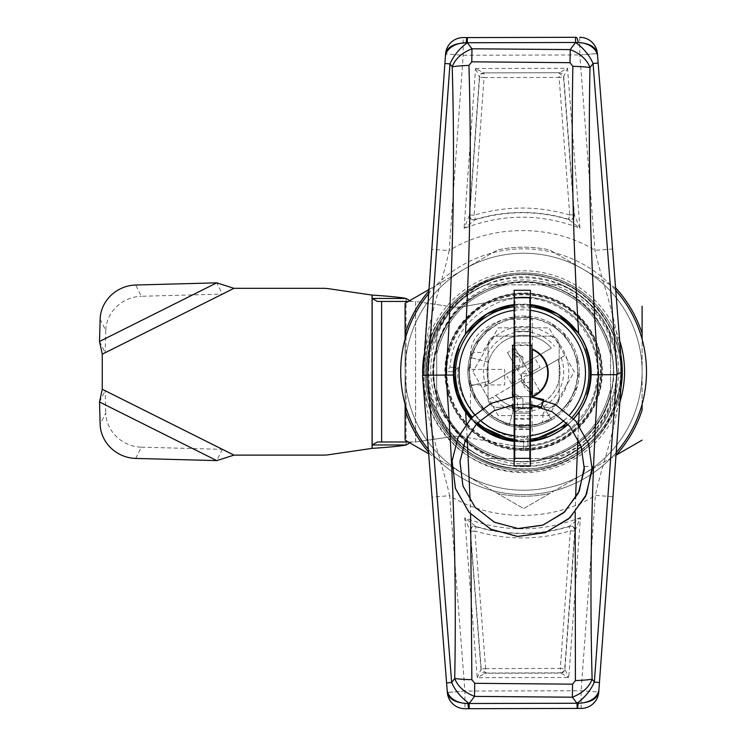 <?xml version="1.0" encoding="UTF-8"?>
<svg xmlns="http://www.w3.org/2000/svg" width="746" height="746" viewBox="0 0 746 746"><rect width="100%" height="100%" fill="white"/><g stroke="black" fill="none" stroke-linecap="round" stroke-linejoin="round"><path stroke-width="0.56" stroke-dasharray="3.73 2.8" d="M601.724 371.722A78.125 78.125 0 0 0 523.599 293.598A78.125 78.125 0 0 0 445.474 371.722L453.81 371.722L445.474 371.722C444.402 329.974 481.851 292.535 523.599 293.598C565.347 292.535 602.787 329.974 601.724 371.722C602.787 413.47 565.347 450.92 523.599 449.847A78.125 78.125 0 0 0 601.724 371.722C602.787 329.974 565.347 292.535 523.599 293.598C481.851 292.535 444.402 329.974 445.474 371.722A78.125 78.125 0 0 0 523.599 449.847L523.599 441.949A70.227 70.227 0 0 1 500.641 438.089M436.699 354.163L436.699 397.338L438.555 396.788C449.633 429.864 472.125 450.472 506.04 458.622L552.469 458.622C579.735 449.53 599.075 431.766 610.498 405.33L610.498 334.394L605.621 324.193A94.798 94.798 0 0 0 561.486 284.823L485.711 284.823C463.154 295.015 446.817 311.352 436.699 333.835C446.891 311.287 463.229 294.95 485.711 284.823L506.04 284.823L485.711 284.823C463.154 295.015 446.817 311.352 436.699 333.835L436.699 354.163L436.699 333.835C446.891 311.287 463.229 294.95 485.711 284.823L506.04 284.823L485.711 284.823C463.154 295.015 446.817 311.352 436.699 333.835L436.699 354.163C445.921 317.162 469.038 294.045 506.04 284.823L485.711 284.823C463.154 295.015 446.817 311.352 436.699 333.835C446.891 311.287 463.229 294.95 485.711 284.823C463.154 295.015 446.817 311.352 436.699 333.835L436.699 354.163L436.699 333.835C446.891 311.287 463.229 294.95 485.711 284.823A94.798 94.798 0 0 0 436.699 333.835L436.699 354.163C445.921 317.162 469.038 294.045 506.04 284.823L485.711 284.823L506.04 284.823C469.038 294.045 445.921 317.162 436.699 354.163L436.699 333.835C446.891 311.287 463.229 294.95 485.711 284.823L506.04 284.823C469.038 294.045 445.921 317.162 436.699 354.163C445.921 317.162 469.038 294.045 506.04 284.823M616.205 452.505A122.894 122.894 0 0 1 428.307 449.325M646.484 371.722A122.894 122.894 0 0 1 523.599 494.617A122.894 122.894 0 0 1 400.705 371.722A122.894 122.894 0 0 1 523.599 248.838A122.894 122.894 0 0 1 646.484 371.722M422.665 373.298A100.952 100.952 0 0 0 619.879 402.057M619.684 340.754A100.952 100.952 0 0 0 423.924 355.758M428.344 294.083A122.894 122.894 0 0 1 615.776 290.455M613.566 371.722A89.977 89.977 0 0 1 523.599 461.699A89.977 89.977 0 0 1 433.622 371.722A89.977 89.977 0 0 1 523.599 281.755A89.977 89.977 0 0 1 613.566 371.722M610.498 354.163C601.276 317.162 578.159 294.045 541.158 284.823L561.486 284.823C584.034 295.015 600.371 311.352 610.498 333.835L610.498 354.163L610.498 333.835C600.306 311.287 583.969 294.95 561.486 284.823L541.158 284.823C578.159 294.045 601.276 317.162 610.498 354.163L610.498 333.835C600.306 311.287 583.969 294.95 561.486 284.823C584.034 295.015 600.371 311.352 610.498 333.835C600.306 311.287 583.969 294.95 561.486 284.823L541.158 284.823C578.159 294.045 601.276 317.162 610.498 354.163L610.498 333.835C600.306 311.287 583.969 294.95 561.486 284.823C584.034 295.015 600.371 311.352 610.498 333.835L610.498 354.163L610.498 333.835C600.306 311.287 583.969 294.95 561.486 284.823L541.158 284.823C578.159 294.045 601.276 317.162 610.498 354.163L610.498 333.835L610.498 354.163C601.276 317.162 578.159 294.045 541.158 284.823L561.486 284.823C584.034 295.015 600.371 311.352 610.498 333.835L610.498 334.394M552.469 458.622L561.486 458.622C584.034 448.43 600.371 432.093 610.498 409.61L610.498 389.281C601.276 426.283 578.159 449.4 541.158 458.622L561.486 458.622C584.034 448.43 600.371 432.093 610.498 409.61C600.306 432.167 583.969 448.505 561.486 458.622C584.034 448.43 600.371 432.093 610.498 409.61L610.498 389.281C601.276 426.283 578.159 449.4 541.158 458.622L561.486 458.622C584.034 448.43 600.371 432.093 610.498 409.61C600.306 432.167 583.969 448.505 561.486 458.622L541.158 458.622L561.486 458.622C584.034 448.43 600.371 432.093 610.498 409.61L610.498 389.281C601.276 426.283 578.159 449.4 541.158 458.622L561.486 458.622L541.158 458.622C578.159 449.4 601.276 426.283 610.498 389.281L610.498 409.61C600.306 432.167 583.969 448.505 561.486 458.622L541.158 458.622C578.159 449.4 601.276 426.283 610.498 389.281L610.498 405.33M610.498 389.281L610.498 409.61C600.306 432.167 583.969 448.505 561.486 458.622L541.158 458.622M438.555 396.788C447.964 427.551 467.901 448.169 498.384 458.622M436.699 397.338L436.699 409.61A94.798 94.798 0 0 0 485.711 458.622L506.04 458.622L485.711 458.622C463.154 448.43 446.817 432.093 436.699 409.61C446.891 432.167 463.229 448.505 485.711 458.622L506.04 458.622C469.038 449.4 445.921 426.283 436.699 389.281L436.699 409.61C446.891 432.167 463.229 448.505 485.711 458.622C463.154 448.43 446.817 432.093 436.699 409.61L436.699 389.281L436.699 409.61C446.891 432.167 463.229 448.505 485.711 458.622L506.04 458.622L485.711 458.622C463.154 448.43 446.817 432.093 436.699 409.61L436.699 389.281L436.699 409.61C446.891 432.167 463.229 448.505 485.711 458.622L506.04 458.622C469.038 449.4 445.921 426.283 436.699 389.281L436.699 409.61C446.891 432.167 463.229 448.505 485.711 458.622C463.154 448.43 446.817 432.093 436.699 409.61C446.891 432.167 463.229 448.505 485.711 458.622L506.04 458.622L485.711 458.622C463.154 448.43 446.817 432.093 436.699 409.61L436.699 389.281C445.921 426.283 469.038 449.4 506.04 458.622C469.038 449.4 445.921 426.283 436.699 389.281C445.921 426.283 469.038 449.4 506.04 458.622L561.486 458.622A94.798 94.798 0 0 0 610.498 409.61L610.498 333.835A94.798 94.798 0 0 0 561.486 284.823C580.397 293.243 595.112 306.364 605.621 324.193M523.599 441.949L523.599 441.511A69.788 69.788 0 0 1 500.641 437.622L523.599 441.511L523.599 449.847A78.125 78.125 0 0 1 445.474 371.722L449.997 367.33C452.421 337.397 468.572 315.754 498.431 302.419C526.023 292.749 551.798 298.465 575.735 319.586C596.856 343.524 602.572 369.289 592.902 396.891C579.567 426.749 557.933 442.891 527.991 445.325L523.599 449.847M476.834 423.523A69.788 69.788 0 0 1 471.276 417.9L476.834 423.523L471.276 417.9M457.699 394.681L453.81 371.722L457.699 394.681A69.788 69.788 0 0 1 453.81 371.722L454.211 371.322M476.535 423.84A70.227 70.227 0 0 1 470.978 418.226M457.233 394.681A70.227 70.227 0 0 1 453.372 371.722M500.641 437.622L523.599 441.511L527.991 436.97C493.069 443.096 452.225 402.253 458.352 367.33L455.797 367.33M542.892 413.974L542.892 421.052L541.409 423.122A54.402 54.402 0 0 1 472.199 353.912L474.269 352.429L481.347 352.429L483.296 351.235A45.208 45.208 0 0 1 555.565 339.756A45.208 45.208 0 0 1 544.086 412.016L542.892 413.974M455.62 369.941L458.352 367.33M541.158 284.823L485.711 284.823A94.798 94.798 0 0 0 436.699 333.835L436.699 389.281M523.599 450.444A78.722 78.722 0 0 1 444.877 371.722A78.722 78.722 0 0 1 523.599 293.001A78.722 78.722 0 0 1 602.32 371.722A78.722 78.722 0 0 1 523.599 450.444M613.436 371.722A89.837 89.837 0 0 0 523.599 281.885A89.837 89.837 0 0 0 433.762 371.722A89.837 89.837 0 0 0 523.599 461.56A89.837 89.837 0 0 0 613.436 371.722M588.37 466.446L584.416 466.371L588.37 466.446M512.605 394.96A5.269 5.269 0 0 0 512.166 394.942L512.166 370.37A7.898 7.898 0 0 0 512.605 370.352M531.917 408.109L532.355 435.832A63.643 63.643 0 0 1 470.474 409.983L470.474 384.955L504.706 384.955L504.706 369.382L470.474 369.382L470.474 354.35A29.532 29.532 0 0 1 481.217 331.56A64.52 64.52 0 0 1 504.66 319.269L532.355 319.269L532.355 344.913L512.166 344.913L512.166 354.564A7.898 7.898 0 0 1 512.605 354.583M514.143 354.816A7.898 7.898 0 0 1 514.143 370.119M530.387 418.422L514.143 418.422L514.143 425.444L530.387 425.444L530.387 408.109L517.435 408.109L517.435 400.21A5.269 5.269 0 0 0 514.143 395.333M531.917 374.324A8.775 8.775 0 0 1 532.355 374.315L532.355 391.874A8.775 8.775 0 0 1 531.917 391.864M530.387 391.65A8.775 8.775 0 0 1 530.387 374.539M515.02 448.271L515.02 296.414L515.02 429.398L515.02 331.429L529.501 331.429L529.501 326.701L529.501 429.398L529.501 331.429L515.02 331.429L515.02 326.701L515.02 459.685L514.143 459.685L514.143 448.271L514.143 465.83L530.387 465.83L530.387 290.269L514.143 290.269L514.143 459.685L515.02 459.685L515.02 448.271L514.143 448.271L514.143 428.959L514.143 448.271L530.387 448.271L530.387 413.163L530.387 425.444L514.143 425.444L514.143 413.163L530.387 413.163L514.143 413.163L514.143 428.959L514.143 329.769L514.143 342.936L530.387 342.936L530.387 329.769L514.143 329.769L514.143 307.828L514.143 329.769M515.02 382.773L515.02 390.4L515.02 382.773M514.143 390.4L515.02 390.4L515.02 379.621L515.02 393.59L515.02 390.4L514.143 390.4L514.143 379.621L514.143 393.59L515.02 393.59L515.02 397.18L515.02 393.59L514.143 393.59L514.143 382.773L514.143 390.4M514.143 397.18L515.02 397.18L514.143 397.18L514.143 393.59L514.143 397.18M514.143 379.621L515.02 379.621M514.143 390.578L515.02 390.578M515.02 350.182L515.02 340.204L515.02 350.182L514.143 350.182L514.143 345.239L515.02 345.239M514.143 345.239L514.143 340.204L514.143 345.454L515.02 345.454M514.143 345.454L514.143 350.182M514.143 340.204L515.02 340.204M515.02 349.781L515.02 337.015L515.02 352.97L515.02 349.781L514.143 349.781L514.143 348.485L515.02 348.485M514.143 348.485L514.143 345.519L515.02 345.519M514.143 345.519L514.143 341.192L515.02 341.192M514.143 341.192L514.143 339.775L515.02 339.775M514.143 339.775L514.143 349.781M514.143 345.892L515.02 345.892L514.143 345.911M514.143 353.371L515.02 353.371M514.143 345.622L515.02 345.622M514.143 337.015L515.02 337.015M514.143 352.97L515.02 352.97M515.02 296.414L514.143 296.414L515.02 296.414M515.02 307.828L530.387 307.828L530.387 329.769L529.501 329.769L529.501 296.414L530.387 296.414L530.387 448.271M515.02 346.228L514.143 346.228M515.02 336.95L514.143 336.95M515.02 418.32L514.143 418.32M515.02 407.67L514.143 407.67M514.507 412.501L522.918 407.456L514.143 407.456L514.143 412.501L522.918 407.456L522.918 398.672L514.143 393.412L514.143 371.023L522.918 365.754L522.918 356.98L514.143 351.711L514.143 371.023L522.918 365.754L514.143 365.754M522.918 365.754L522.918 356.98L514.143 356.98M522.918 356.98L514.143 351.711L514.143 342.936L530.387 342.936L530.387 367.079L521.603 373.662L530.387 373.662L530.387 389.02L521.603 382.437L530.387 382.437M529.501 389.58L529.501 357.343L529.501 390.251L529.501 385.887L529.501 389.58L530.387 389.58L530.387 393.329L529.501 393.329M530.387 393.329L530.387 394.42L529.501 394.42M530.387 394.42L530.387 390.652L529.501 390.652M530.387 390.652L530.387 393.804L529.501 393.804L530.387 393.804L530.387 392.9L529.501 392.9M530.387 388.517L530.387 381.197L530.387 389.748L530.387 388.517L529.501 388.517M530.387 383.901L529.501 383.901M530.387 382.101L529.501 382.101M530.387 392.9L530.387 385.887L530.387 386.596L529.501 386.596L530.387 386.596L530.387 389.58M530.387 389.748L529.501 389.748M530.387 385.887L529.501 385.887M529.501 405.059L529.501 421.714L529.501 398.756L529.501 405.059L530.387 405.059L530.387 413.862L529.501 413.862M530.387 413.862L530.387 421.714L529.501 421.714M530.387 421.714L530.387 414.422L529.501 414.422M530.387 414.422L530.387 403.213L529.501 403.213M530.387 403.213L529.501 402.803M530.387 402.803L530.387 403.875L529.501 403.875M530.387 403.875L530.387 408.155L529.501 408.155M530.387 408.155L530.387 414.962L529.501 414.962M530.387 414.962L530.387 419.01L529.501 419.01M530.387 419.01L530.387 407.922L529.501 407.922M530.387 407.922L530.387 400.77L529.501 400.77M530.387 400.77L530.387 398.756L529.501 398.756M530.387 398.756L529.501 399.25M530.387 399.25L530.387 400.443L529.501 400.443M530.387 400.443L530.387 401.003L529.501 401.003M530.387 401.003L530.387 405.059M530.387 403.745L530.387 417.657L530.387 403.745M530.387 400.565L529.501 400.565M530.387 404.649L529.501 404.649M530.387 307.828L530.387 296.414L529.501 296.414L529.501 459.685L530.387 459.685L529.501 459.685L529.501 329.769M529.501 336.95L530.387 336.95M529.501 346.228L530.387 346.228M529.501 361.39L529.501 377.15L529.501 361.39L530.387 361.39L530.387 367.61L529.501 367.61M530.387 367.61L530.387 377.15L530.387 370.93L529.501 370.93M530.387 370.93L530.387 362.146L529.501 362.146M530.387 377.15L529.501 377.15M530.387 370.911L530.387 357.343L530.387 370.911L529.501 370.911M530.387 362.146L530.387 361.39M530.387 381.197L529.501 381.197M530.387 376.861L529.501 376.861M530.387 367.47L529.501 367.47M530.387 357.343L529.501 357.343M529.501 332.129L529.501 354.191L529.501 332.129L530.387 332.129L530.387 336.185L529.501 336.185M530.387 336.185L530.387 342.209L529.501 342.209M530.387 342.209L530.387 346.983L529.501 346.983M530.387 346.983L530.387 333.938L529.501 333.938M530.387 333.938L530.387 344.148L529.501 344.148M530.387 344.148L530.387 351.58L529.501 351.58M530.387 351.58L530.387 332.129M530.387 351.04L529.501 351.04M530.387 341.976L529.501 341.976M529.501 407.67L530.387 407.67M529.501 418.32L530.387 418.32M529.501 428.959L514.143 428.959M530.387 373.662L530.387 367.079L521.603 373.662L521.603 382.437L530.387 389.02L530.387 408.109M521.603 373.662L521.603 382.437M522.918 407.456L522.918 403.064L530.387 403.064L522.918 403.064L522.918 398.672L514.143 398.672L514.143 407.456M522.918 398.672L514.143 393.412L514.143 398.672M514.143 418.422L514.143 412.501L515.02 412.482L515.02 415.494L515.02 401.525L515.02 412.482M514.143 389.897L514.143 393.412L514.143 389.897M515.02 367.172L515.02 362.108L515.02 367.172L514.143 367.172L514.143 372.086L515.02 372.086M514.143 372.086L514.143 362.108L515.02 362.108M514.143 362.108L514.143 367.172M515.02 358.919L515.02 375.275L515.02 358.919L514.143 358.919L514.143 367.116L515.02 367.116M514.143 367.116L514.143 372.767L515.02 372.767M514.143 372.767L514.143 375.275L515.02 375.275M514.143 375.275L514.143 358.919M514.143 367.079L515.02 367.079M514.143 404.677L514.143 415.494L514.143 412.305L515.02 412.305L514.143 412.305L514.143 404.677L515.02 404.677M514.143 401.525L515.02 401.525L514.143 401.525M514.143 415.494L515.02 415.494L515.02 419.084L515.02 415.494L514.143 415.494L514.143 419.084L514.143 415.494M514.143 412.305L515.02 412.305L514.143 412.305M529.501 412.706L529.501 403.745L529.501 412.706M598.749 692.036A17.662 17.662 0 0 1 581.181 708.42L581.134 690.759L595.373 495.4C603.7 456.487 618.527 426.581 621.651 371.583L621.204 364.85C616.634 316.77 603.076 286.436 594.954 250.348L579.81 54.962L597.406 53.507A17.662 17.662 0 0 0 579.763 37.3L579.81 54.962L463.182 55.241L445.567 53.982L431.552 249.323L449.167 250.591C440.811 289.84 425.686 320.547 422.945 375.723L423.318 381.15C427.915 429.286 441.511 459.601 449.651 495.698C491.651 522.079 553.476 521.958 595.373 495.4L612.988 496.687L598.749 692.036L581.134 690.759L464.935 691.038L447.33 692.419M620.896 388.172A98.677 98.677 0 0 1 591.168 443.637C612.634 421.751 622.453 395.501 620.607 364.897C619.46 335.989 597.863 295.752 557.691 280.897C517.92 264.998 474.922 280.393 454.696 301.086A98.677 98.677 0 0 1 620.737 354.369M423.924 381.103C422.059 349.771 432.316 323.093 454.696 301.086A98.677 98.677 0 0 0 424.922 371.722A98.677 98.677 0 0 1 523.599 273.045A98.677 98.677 0 0 1 622.276 371.722A98.677 98.677 0 0 1 523.599 470.4A98.677 98.677 0 0 1 424.922 371.722A98.677 98.677 0 0 0 591.168 443.637C566.093 469.635 521.128 479.109 487.707 465.429C453.503 453.82 425.78 417.173 423.924 381.103M470.773 418.441A68.669 68.669 0 0 0 476.34 424.054M514.143 440.588A68.073 68.073 0 0 0 530.387 440.588M568.051 424.269A68.735 68.735 0 0 0 573.637 418.674M573.73 418.776L568.144 424.371A68.874 68.874 0 0 0 573.73 418.776M530.387 441.399L514.143 441.399A68.874 68.874 0 0 0 530.387 441.399M476.2 424.204L470.633 418.59A68.874 68.874 0 0 0 476.2 424.204M618.546 371.722A94.947 94.947 0 0 0 523.599 276.775A94.947 94.947 0 0 0 428.652 371.722A94.947 94.947 0 0 0 523.599 466.67A94.947 94.947 0 0 0 618.546 371.722M446.798 371.722A76.801 76.801 0 0 1 472.824 314.103L472.824 314.019A76.866 76.866 0 0 0 459.573 329.191L459.573 329.07A76.931 76.931 0 0 1 587.615 329.07L587.615 329.191A76.866 76.866 0 0 0 574.373 314.019L574.373 314.103A76.801 76.801 0 0 1 523.599 448.523A76.801 76.801 0 0 1 446.798 371.722M446.313 371.722A77.286 77.286 0 0 1 523.599 294.437A77.286 77.286 0 0 1 600.884 371.722A77.286 77.286 0 0 1 523.599 449.008A77.286 77.286 0 0 1 446.313 371.722M563.491 77.052L567.51 68.278L559.332 72.707L483.762 72.894L475.556 68.501L479.622 77.267C479.659 75.169 481.123 73.798 484.014 73.164L484.023 77.584L479.622 77.267L469.747 214.895L474.148 215.212L475.435 219.436C471.528 219.678 469.635 218.168 469.747 214.895L469.448 215.268A4.411 4.411 38.5 0 0 475.146 219.809L475.435 219.436A160.549 160.549 0 0 1 568.499 219.259L568.788 219.622A4.411 4.411 -38.8 0 0 574.467 215.062L574.168 214.689C573.888 218.13 571.995 219.66 568.499 219.259L569.767 215.025L574.168 214.689L563.491 77.043L559.09 77.397L559.08 72.977L563.491 77.043M469.448 215.268L464.077 228.407L475.146 219.809A160.278 160.278 0 0 1 568.788 219.622L579.912 228.192L574.467 215.062L563.743 76.782A4.411 4.411 -137.3 0 0 559.332 72.707L483.762 72.894A4.411 4.411 137 0 0 479.37 76.997L469.448 215.268M612.988 496.687L622.089 371.788L612.569 248.987L594.954 250.348C552.954 223.921 491.082 224.033 449.167 250.591L463.182 55.241L463.145 37.589A17.662 17.662 0 0 0 445.567 53.982A17.662 17.662 0 0 1 463.145 37.589L576.108 37.309M579.81 54.962L597.415 53.6L612.569 248.987M470.465 531.348C470.745 527.898 472.628 526.378 476.135 526.779L474.866 531.003L470.465 531.348L481.235 668.948L485.637 668.602L485.646 673.023L481.235 668.948L477.216 677.722L485.637 673.023L560.33 672.836L560.321 668.425L564.722 668.742C564.675 670.71 563.323 672.071 560.684 672.817A4.411 4.411 137 0 1 560.33 672.836L568.788 677.499L564.722 668.742L574.756 531.115L570.345 530.798L569.058 526.573C572.592 526.228 574.485 527.515 574.746 530.434L574.756 531.115L575.054 530.742A4.411 4.411 -141.5 0 0 569.347 526.2L569.058 526.573A160.549 160.549 0 0 1 476.135 526.779L475.845 526.406A4.411 4.411 141.2 0 0 470.166 530.975L470.465 531.348M575.054 530.742L580.435 517.593L569.347 526.2A160.278 160.278 0 0 1 475.845 526.406L464.711 517.845L470.166 530.975L480.983 669.218A4.411 4.411 -137.3 0 0 485.394 673.293L560.582 673.106A4.411 4.411 -43 0 0 564.974 669.013L575.054 530.742M580.435 517.593C541.894 532.467 503.317 532.551 464.711 517.845L477.216 677.722L568.788 677.499L580.435 517.593M464.935 691.038L447.33 692.493A17.662 17.662 0 0 0 464.982 708.7L464.935 691.038L449.651 495.698L432.046 497.078L422.945 375.723M469.169 708.691L576.984 708.43M470.605 514.125L470.139 500.79M467.136 436.979L466.353 423.663M575.203 512.315L575.576 498.365M577.88 438.573L578.57 424.633M431.552 249.323L422.516 375.313M514.143 304.601L530.387 304.601A68.874 68.874 0 0 0 514.143 304.601M530.387 305.412A68.073 68.073 0 0 0 514.143 305.412M609.118 322.347A98.752 98.752 0 0 1 572.975 457.242A98.752 98.752 0 0 1 438.079 421.098A98.752 98.752 0 0 1 474.223 286.203A98.752 98.752 0 0 1 609.118 322.347A98.752 98.752 0 0 1 572.975 457.242A98.752 98.752 0 0 1 438.079 421.098A98.752 98.752 0 0 1 474.223 286.203A98.752 98.752 0 0 1 609.118 322.347M463.527 438.704A89.977 89.977 0 0 1 445.679 416.706C419.672 374.996 435.953 315.194 478.969 291.994C520.615 266.695 580.285 282.762 603.924 325.349C630.65 368.132 614.014 429.901 569.711 453.81C526.732 479.92 465.308 463.48 440.858 419.494C407.148 366.715 440.709 288.944 502.245 276.906C442.555 289.952 410.505 366.314 444.784 417.228L463.527 438.704C509.835 484.005 596.492 457.923 610.508 395.007C624.16 348.923 593.62 296.031 546.883 284.813C522.946 278.808 500.184 281.801 478.615 293.803C457.438 306.485 443.46 324.697 436.69 348.438C423.038 394.522 453.577 447.413 500.314 458.631C546.398 472.283 599.29 441.744 610.508 395.007C616.513 371.07 613.52 348.307 601.518 326.739C588.836 305.562 570.625 291.583 546.883 284.813C500.799 271.162 447.908 301.701 436.69 348.438C423.038 394.522 453.577 447.413 500.314 458.631C524.252 464.637 547.014 461.643 568.583 449.642C610.825 426.712 626.631 367.722 601.518 326.739C569.263 264.196 467.583 268.812 441.548 334.805C410.412 395.175 466.893 472.787 533.446 463.024C600.707 459.377 640.805 373.373 601.164 319.241C566.419 261.771 472.777 264.718 441.128 323.671C404.649 379.863 445.772 462.753 512.437 468.274C455.787 463.695 412.967 401.404 429.715 346.564C441.837 296.078 498.971 263.096 548.758 277.838C599.243 289.961 632.226 347.095 617.483 396.881C610.172 422.525 595.075 442.191 572.191 455.899C527.926 483.026 464.199 465.952 439.422 420.324C412.296 376.049 429.37 312.322 474.997 287.555C498.3 274.584 522.89 271.348 548.758 277.838C599.243 289.961 632.226 347.095 617.483 396.881C605.36 447.367 548.226 480.349 498.44 465.607C447.954 453.484 414.972 396.35 429.715 346.564C441.837 296.078 498.971 263.096 548.758 277.838C599.243 289.961 632.226 347.095 617.483 396.881C610.172 422.525 595.075 442.191 572.191 455.899C527.926 483.026 464.199 465.952 439.422 420.324C412.296 376.049 429.37 312.322 474.997 287.555C519.272 260.419 582.999 277.493 607.766 323.13C634.902 367.396 617.828 431.123 572.191 455.899C527.926 483.026 464.199 465.952 439.422 420.324C405.749 366.892 440.364 288.282 502.245 276.906M642.101 333.397A124.545 124.545 0 0 0 616.037 288.264L549.662 249.938A124.545 124.545 0 0 0 497.535 249.938L431.16 288.264A124.545 124.545 0 0 0 405.097 333.397L405.097 410.048A124.545 124.545 0 0 0 431.16 455.181L497.535 493.507A124.545 124.545 0 0 0 549.662 493.507L523.599 508.558L497.535 493.507A124.545 124.545 0 0 0 549.662 493.507L616.037 455.181A124.545 124.545 0 0 0 642.101 410.048L642.101 306.196M428.661 289.7L431.16 288.264L428.661 289.7M405.097 437.249L405.097 410.048M615.59 288.003L549.662 249.938A124.545 124.545 0 0 0 497.535 249.938L431.16 288.264A124.545 124.545 0 0 0 428.549 291.248M405.097 339.178L405.097 404.276M428.53 452.179A124.545 124.545 0 0 0 431.16 455.181L523.599 508.558L616.01 455.2M642.101 404.276L642.101 339.178M405.097 371.722A118.502 118.502 0 0 1 523.599 253.22A118.502 118.502 0 0 1 642.101 371.722A118.502 118.502 0 0 0 523.599 253.22A118.502 118.502 0 0 0 405.097 371.722A118.502 118.502 0 0 0 523.599 490.225A118.502 118.502 0 0 0 642.101 371.722A118.502 118.502 0 0 1 523.599 490.225A118.502 118.502 0 0 1 405.097 371.722M551.471 419.998A55.736 55.736 0 0 0 571.865 343.85A55.736 55.736 0 0 0 495.726 323.456A55.736 55.736 0 0 1 571.865 343.85A55.736 55.736 0 0 1 551.471 419.998A55.736 55.736 0 0 1 475.323 399.595A55.736 55.736 0 0 1 495.726 323.456A55.736 55.736 0 0 0 475.323 399.595A55.736 55.736 0 0 0 551.471 419.998L541.158 402.131L551.471 419.998L540.953 422.842L551.471 419.998A55.736 55.736 0 0 0 571.865 343.85A55.736 55.736 0 0 0 495.726 323.456A55.736 55.736 0 0 0 475.323 399.595A55.736 55.736 0 0 0 551.471 419.998M531.917 407.185A36.423 36.423 0 0 0 557.915 359.507L564.899 355.478L574.28 371.722L548.935 415.615L574.28 371.722L548.935 327.83L498.263 327.83L472.917 371.722L498.263 327.83L548.935 327.83L564.899 355.478L530.686 375.229L539.684 390.811L532.085 395.203L523.086 379.621L488.882 399.371L482.298 387.967L512.605 370.464M561.141 357.651A40.088 40.088 0 0 1 492.64 397.198M512.828 370.342L489.273 383.938A36.423 36.423 0 0 1 505.387 340.176A36.423 36.423 0 0 0 489.273 383.938L482.298 387.967L472.917 371.722L498.263 415.615L548.935 415.615L498.263 415.615L488.882 399.371L512.605 385.673M531.917 361.847L525.203 365.726L529.595 373.326L521.995 377.718L517.603 370.119L525.203 365.726L524.112 363.824L551.331 348.112A36.423 36.423 0 0 0 505.387 340.176A36.423 36.423 0 0 1 551.331 348.112L531.917 359.32M550.585 418.478A53.982 53.982 0 0 0 570.345 344.736A53.982 53.982 0 0 0 496.603 324.976A53.982 53.982 0 0 0 476.843 398.718A53.982 53.982 0 0 0 550.585 418.478M530.387 362.733L525.203 365.726L515.113 348.242L524.112 363.824L530.387 360.206M507.504 352.634L517.603 370.119L507.504 352.634L512.605 349.688M514.143 348.802L515.113 348.242M535.693 359.675L540.085 367.274L531.917 371.984M531.544 407.269A36.423 36.423 0 0 1 495.857 395.343A36.423 36.423 0 0 0 557.915 359.507L530.686 375.229L529.595 373.326L530.387 372.869M539.684 390.811L529.595 373.326L540.085 367.274M512.605 383.136L521.995 377.718L530.387 392.256M514.143 372.114L512.605 373M514.143 384.787L523.086 379.621L521.995 377.718L514.143 382.25M511.504 383.78L507.112 376.171M486.056 385.794A40.088 40.088 0 0 1 554.558 346.247M472.479 389.076L475.323 399.595L472.479 389.076M469.756 386.148L489.684 380.814L469.756 386.148L469.728 375.257L469.756 386.148M470.651 361.195L467.854 371.722L470.651 361.195M475.183 347.841L469.756 357.297L489.684 362.64L469.756 357.297L475.183 347.841M483.016 336.129L475.323 343.85L483.016 336.129M493.61 326.841L484.182 332.306L493.61 326.841M520.065 317.852L509.173 317.88L520.065 317.852M534.127 318.775L523.599 315.987L534.127 318.775M559.192 331.14L551.471 323.456L559.192 331.14M568.48 341.733L563.016 332.306L568.48 341.733M577.469 368.198L577.441 357.297L577.469 368.198M576.546 382.26L579.334 371.722L576.546 382.26M572.014 395.604L577.441 386.148L572.014 395.604M564.181 407.316L571.865 399.595L564.181 407.316M513.062 424.67L523.599 427.458L513.062 424.67M509.173 425.565L514.507 405.637L509.173 425.565L499.717 420.138L509.173 425.565M478.708 401.712L484.182 411.139L478.708 401.712M598.208 371.722A74.609 74.609 0 0 0 510.534 298.26L463.369 306.653A35.109 35.109 0 0 1 452.132 306.82A35.109 35.109 0 0 0 463.369 306.653L510.534 298.26A74.609 74.609 0 0 1 598.208 371.722A74.609 74.609 0 0 1 510.534 445.185A74.609 74.609 0 0 0 598.208 371.722M135.716 458.426L141.339 447.171A35.109 32.777 26.6 0 1 140.407 447.134A35.109 32.777 26.6 0 1 105.764 412.995L100.141 424.25M99.516 341.454L105.139 352.709L102.258 354.182L102.258 389.263L105.139 390.736L105.764 412.995M99.516 401.991L105.139 390.736L222.383 449.353L216.76 460.608M141.339 447.171L222.383 449.353L233.964 455.116L323.531 455.116A35.109 35.109 0 0 0 328.632 454.743L372.067 448.374L372.067 295.08L328.632 288.702A35.109 35.109 0 0 0 323.531 288.338L233.964 288.338L222.383 294.092L141.339 296.274L135.716 285.019M377.429 301.449L411.344 301.449L409.815 300.582M381.607 301.449L411.344 301.449M415.606 301.449L415.522 441.996L381.607 441.996M408.304 441.996L415.606 441.986L415.606 301.459L408.304 301.449M463.369 436.802A35.109 35.109 0 0 0 452.132 436.624A35.109 35.109 0 0 1 463.369 436.802L510.534 445.185L463.369 436.802M531.917 407.269L550.371 407.269A8.775 8.775 0 0 0 559.146 398.495L559.146 344.95A8.775 8.775 0 0 0 550.371 336.176L496.827 336.176A8.775 8.775 0 0 0 488.052 344.95L488.052 398.495A8.775 8.775 0 0 0 496.827 407.269L550.371 407.269A8.775 8.775 0 0 0 559.146 398.495L559.146 344.95A8.775 8.775 0 0 0 550.371 336.176L496.827 336.176A8.775 8.775 0 0 0 488.052 344.95L488.052 398.495A8.775 8.775 0 0 0 496.827 407.269L530.387 407.269M409.815 442.863L411.344 441.996L415.606 441.996L452.132 436.624L415.475 441.996M415.606 441.986L415.606 301.459L452.132 306.82L415.475 301.449M411.344 441.996L377.429 441.996M102.258 354.182L233.964 288.338M102.258 389.263L233.964 455.116M100.141 319.195L105.764 330.45A35.109 32.777 153.4 0 1 141.339 296.274M105.764 330.45L105.139 352.709L222.383 294.092L216.76 282.837M514.143 306.783A66.711 66.711 0 0 1 530.387 306.783M572.229 417.2A66.711 66.711 0 0 1 566.652 422.796M530.387 439.217A66.711 66.711 0 0 1 514.143 439.217M477.692 422.637A66.711 66.711 0 0 1 472.134 417.023M531.917 404.826L531.917 397.114A25.97 25.97 0 0 0 532.411 396.909M514.143 408.771L530.387 408.771M512.605 396.788L512.605 404.77M530.387 345.566L514.143 345.566M531.917 408.771L512.605 408.771M531.917 348.886A25.97 25.97 0 0 1 531.917 397.114M527.991 445.325L527.991 436.97M454.426 367.33L449.997 367.33M515.02 301.272L514.143 301.272M515.02 454.818L514.143 454.818M529.501 424.67L515.02 424.67L529.501 424.67M529.501 454.818L530.387 454.818M529.501 301.272L530.387 301.272M514.143 419.308L530.387 419.308M578.607 333.387A68.874 68.874 0 0 1 591.121 374.753M453.419 375.051A68.874 68.874 0 0 1 453.4 374.436M475.556 68.501L567.51 68.278L579.912 228.192C541.279 213.468 502.664 213.533 464.077 228.407L475.556 68.501M569.767 215.025C537.875 205.672 506.002 205.737 474.148 215.212L484.023 77.584L559.09 77.397L569.767 215.025M485.637 668.602L474.866 531.003C506.711 540.318 538.547 540.253 570.345 530.798L560.321 668.425L485.637 668.602M453.381 373A68.874 68.874 0 0 1 456.487 352.569M496.454 324.706A54.29 54.29 0 0 1 570.615 344.577A54.29 54.29 0 0 1 550.744 418.739A54.29 54.29 0 0 1 476.582 398.868A54.29 54.29 0 0 1 496.454 324.706M406.066 444.98L406.066 298.465M514.143 435.673A63.205 63.205 0 0 0 530.387 435.673M564.125 420.352A63.205 63.205 0 0 0 569.711 414.757M530.387 310.327A63.205 63.205 0 0 0 514.143 310.327M474.67 414.58A63.205 63.205 0 0 0 480.238 420.203M514.143 396.602L530.387 396.639L514.143 396.602M514.143 404.556L524.391 404.09L530.387 404.602L514.143 404.556M529.501 429.398L515.02 429.398M529.501 326.701L515.02 326.701"/><path stroke-width="1.12" d="M428.307 449.325A122.894 122.894 0 0 1 428.344 294.083M615.776 290.455A122.894 122.894 0 0 1 616.205 452.505M619.879 402.057A100.952 100.952 0 0 0 619.684 340.754M423.924 355.758A100.952 100.952 0 0 0 422.665 373.298M500.641 437.622A69.788 69.788 0 0 1 476.834 423.523L500.641 437.622L476.834 423.523M471.276 417.9A69.788 69.788 0 0 1 457.699 394.681L471.276 417.9L457.699 394.681L457.111 394.681A68.669 68.669 0 0 0 470.773 418.441M500.641 438.089A70.227 70.227 0 0 1 476.535 423.84M470.978 418.226A70.227 70.227 0 0 1 457.233 394.681M454.211 371.322L455.62 369.941M542.435 403.297C543.834 399.138 543.89 399.157 542.584 403.344C541.186 407.502 541.139 407.484 542.435 403.297C543.834 399.138 543.89 399.157 542.584 403.344C541.186 407.502 541.139 407.484 542.435 403.297M512.605 354.583A7.898 7.898 0 0 1 514.143 354.816M514.143 370.119A7.898 7.898 0 0 1 512.605 370.352M531.917 408.109L530.387 408.109M514.143 395.333A5.269 5.269 0 0 0 512.605 394.96M531.917 391.864A8.775 8.775 0 0 1 530.387 391.65M530.387 374.539A8.775 8.775 0 0 1 531.917 374.324M532.355 349.594L532.355 396.406A25.495 25.495 0 0 0 532.355 349.594M514.143 458.342L530.387 458.342L530.387 465.83L514.143 465.83L514.143 290.269L530.387 290.269L530.387 297.747L514.143 297.747M530.387 458.342L530.387 297.747M476.34 424.054A68.669 68.669 0 0 0 500.641 438.172L500.641 437.548A68.073 68.073 0 0 0 514.143 440.588M530.387 440.588A68.073 68.073 0 0 0 546.557 436.596L546.557 437.305A68.735 68.735 0 0 0 568.051 424.269M573.637 418.674A68.735 68.735 0 0 0 587.494 394.681L586.794 394.681A68.073 68.073 0 0 0 585.88 348.764L586.515 348.764A68.669 68.669 0 0 0 546.557 308.769L546.557 309.404A68.073 68.073 0 0 0 530.387 305.412M514.143 305.412A68.073 68.073 0 0 0 500.641 308.452L500.641 307.753A68.735 68.735 0 0 0 457.941 348.764L458.65 348.764A68.073 68.073 0 0 0 457.736 394.681M578.607 333.387A68.874 68.874 0 0 0 530.387 304.601L557.57 313.852L578.663 333.462C586.869 345.314 591.028 358.49 591.14 373L591.121 374.753C590.711 388.172 586.757 400.471 579.269 411.661L573.73 418.776A68.874 68.874 0 0 0 579.213 411.745M568.144 424.371L530.387 441.399A68.874 68.874 0 0 0 568.144 424.371M514.143 441.399L476.2 424.204A68.874 68.874 0 0 0 514.143 441.399M465.681 412.268A68.874 68.874 0 0 0 470.633 418.59L465.625 412.202C457.988 401.04 453.913 388.657 453.419 375.051L453.381 373C453.484 358.779 457.512 345.78 465.495 334.003L486.662 314.038L514.143 304.601A68.874 68.874 0 0 0 465.56 333.9M466.353 423.663L465.625 412.202A68.874 68.874 0 0 1 453.419 375.051L445.987 375.089C453.717 476.135 456.627 577.264 454.715 678.468L451.666 682.497L427.617 375.145L422.516 375.313L446.584 682.944L451.666 682.497C455.237 690.647 461.056 697.641 469.113 703.469A22.072 15.591 -4.5 0 0 469.159 703.497L474.521 696.41L474.689 683.308L572.546 684.175L572.368 697.202C582.579 693.127 589.163 687.131 592.119 679.205C589.396 578.458 591.531 476.955 598.553 374.716L591.121 374.753A68.874 68.874 0 0 1 579.269 411.661L578.57 424.633M474.689 683.308L471.854 679.671A22.072 2.48 1.1 0 1 454.715 678.468C457.662 686.311 464.254 692.288 474.475 696.391L572.368 697.202L576.975 703.226L578.15 703.273A17.662 1.324 89.9 0 1 577.217 708.43L581.181 708.42A17.662 17.662 0 0 0 598.749 692.036L598.954 689.22A22.072 15.591 -175.8 0 1 576.975 703.226C584.743 697.631 590.543 690.61 594.357 682.133L599.439 682.543L598.954 689.22M620.737 354.369A98.677 98.677 0 0 1 620.896 388.172M599.439 682.543L622.08 371.825L616.765 374.678L598.553 374.716C590.767 272.411 587.913 170.023 589.993 67.56C587.046 59.699 580.463 53.712 570.242 49.6L570.019 62.683L471.789 61.815L471.966 48.798C461.746 52.882 455.163 58.887 452.216 66.823C455.135 168.81 453.055 271.572 445.987 375.089L427.617 375.145M622.08 371.825L598.143 63.046L593.07 63.513C589.499 55.344 583.689 48.341 575.623 42.503L578.262 42.485A17.662 3.021 -90.1 0 0 576.108 37.309L463.145 37.589A17.662 17.662 0 0 0 445.567 53.982L445.371 56.799A22.072 15.591 -175.9 0 1 467.35 42.764C459.573 48.359 453.782 55.4 449.969 63.886L444.886 63.475L445.371 56.799M467.975 703.534A17.662 1.333 89.9 0 0 468.936 708.691L464.982 708.7A17.662 17.662 0 0 1 447.33 692.419C448.971 699.328 455.853 703.03 467.975 703.534L469.159 703.515L469.169 708.691L581.181 708.42M447.33 692.419L447.106 689.612A22.072 15.591 -4.5 0 0 469.113 703.497L576.975 703.254L577.217 708.43M446.584 682.944L447.106 689.612M617.194 374.595L593.07 63.513L589.993 67.56A22.072 2.48 -178.8 0 0 572.863 66.329L570.019 62.683M597.415 53.6C595.961 47.045 589.573 43.343 578.262 42.485A22.072 15.591 175.6 0 1 597.63 56.379L597.415 53.6A17.662 17.662 0 0 0 579.763 37.3M445.567 53.982C447.171 47.045 454.053 43.296 466.194 42.736L575.586 42.485L575.567 37.309M598.143 63.046L597.63 56.379M444.886 63.475L422.945 375.723M432.046 497.078L447.031 688.67M464.982 708.7L468.936 708.691M578.15 703.273L578.225 703.273C590.31 702.685 597.154 698.946 598.749 692.036M471.854 679.671L470.605 514.125M470.139 500.79L467.136 436.979M575.203 512.315L575.399 680.576L572.546 684.175M575.576 498.365L577.88 438.573M575.399 680.576A22.072 2.564 -1.6 0 0 592.119 679.205L594.357 682.133L616.765 374.678M467.341 37.57L467.35 42.746L471.966 48.798L570.196 49.59L575.576 42.485M427.635 375.145L449.969 63.886L452.216 66.823A22.072 2.564 178.4 0 1 468.945 65.424C471.528 154.18 470.381 243.7 465.495 334.003A68.874 68.874 0 0 0 456.487 352.569M468.945 65.424L471.789 61.815M572.863 66.329C571.119 155.392 573.059 244.436 578.663 333.462M642.101 339.178L642.101 333.397A124.545 124.545 0 0 0 616.037 288.264L615.59 288.003M642.101 333.397L642.101 306.196M428.549 291.248A124.545 124.545 0 0 0 405.097 333.397L405.097 303.305L428.661 289.7L405.097 303.305L405.097 339.178M405.097 404.276L405.097 440.14L428.652 453.736L405.097 440.14L405.097 437.249M616.01 455.2L642.101 440.14L616.037 455.181A124.545 124.545 0 0 0 642.101 410.048L642.101 404.276M405.097 410.048A124.545 124.545 0 0 0 428.53 452.179M512.605 349.688L514.143 348.802M530.387 362.733L531.917 361.847M530.387 372.869L531.917 371.984M530.387 392.256L531.917 394.914M514.143 372.114L512.605 373M514.143 382.25L512.605 383.136M530.387 360.206L531.917 359.32M514.143 384.787L512.605 385.673M409.815 300.582L406.066 298.465C400.602 297.337 389.272 296.209 372.067 295.08L328.632 288.702A35.109 35.109 0 0 0 323.531 288.338L233.964 288.338L216.76 282.837L135.716 285.019A35.109 32.777 -26.6 0 0 100.141 319.195L99.516 341.454L102.258 354.182L102.258 389.263L99.516 401.991L100.141 424.25A35.109 32.777 -153.4 0 0 134.784 458.389A35.109 32.777 -153.4 0 0 135.716 458.426L216.76 460.608L233.964 455.116L323.531 455.116A35.109 35.109 0 0 0 328.632 454.743L372.067 448.374L372.151 444.98L406.066 444.98L409.815 442.863M406.066 298.465L372.151 298.465L372.067 295.08L372.067 448.374C389.272 447.246 400.602 446.108 406.066 444.98M408.304 301.449L377.429 301.449L372.151 298.465L372.151 444.98L377.429 441.996L408.304 441.996M530.387 407.269L531.917 407.269M530.387 306.783A66.711 66.711 0 0 1 572.229 417.2M566.652 422.796A66.711 66.711 0 0 1 530.387 439.217M514.143 439.217A66.711 66.711 0 0 1 477.692 422.637M472.134 417.023A66.711 66.711 0 0 1 514.143 306.783M532.411 396.909A25.97 25.97 0 0 0 531.917 348.886L531.917 345.566L530.387 345.566M530.387 408.771L531.917 408.771L531.917 404.826M512.605 404.77L512.605 408.771L514.143 408.771M514.143 345.566L512.605 345.566L512.605 396.788M531.917 397.114L531.917 348.886M455.797 367.33L454.426 367.33M453.4 374.436A68.874 68.874 0 0 1 453.381 373M466.194 42.736A17.662 1.305 -90.1 0 1 467.108 37.57M102.258 389.263L233.964 455.116M99.516 401.991L216.76 460.608M381.607 441.996L381.607 301.449M99.516 341.454L216.76 282.837M102.258 354.182L233.964 288.338M530.387 435.673A63.205 63.205 0 0 0 564.125 420.352M569.711 414.757A63.205 63.205 0 0 0 530.387 310.327M514.143 310.327A63.205 63.205 0 0 0 474.67 414.58M480.238 420.203A63.205 63.205 0 0 0 514.143 435.673M592.315 466.371L586.505 494.346L570.037 517.677L545.643 532.523L517.342 536.43L490.691 529.175L468.908 512.222L455.34 488.173L452.095 460.748L458.1 437.445L471.621 417.546L491.045 403.381L514.143 396.602L490.961 403.427L471.481 417.685L457.969 437.743L452.067 461.177L455.48 488.583L469.187 512.549L491.082 529.371L517.771 536.458L545.139 532.709L568.928 518.694L585.479 496.603L592.231 469.821L588.613 443.861L575.735 421.042L555.378 404.537L530.387 396.639L543.731 399.567M584.416 466.371L579.26 491.194L564.647 511.905L542.995 525.081L517.873 528.55L494.225 522.116L474.894 507.056L462.856 485.721L459.974 461.373L465.215 440.905L476.983 423.364L493.936 410.776L514.143 404.556L493.861 410.813L476.871 423.495L465.094 441.175L459.946 461.765L462.977 486.084L475.146 507.355L494.57 522.284L518.256 528.578L542.547 525.24L563.659 512.81L578.346 493.199L584.342 469.439L581.209 446.621L570 426.507L552.264 411.839L530.387 404.602L541.298 407.074"/></g></svg>
